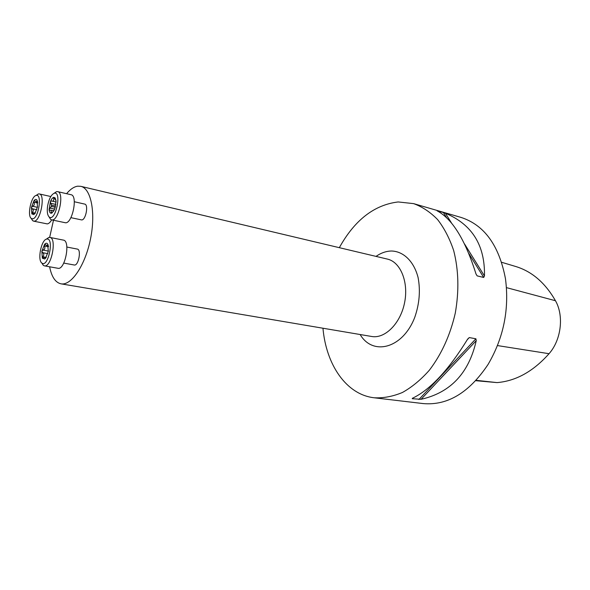 <?xml version="1.0" encoding="UTF-8"?>
<svg xmlns="http://www.w3.org/2000/svg" width="590" height="590" viewBox="0 0 590 590"><rect width="100%" height="100%" fill="white"/><g stroke="black" fill="none" stroke-linecap="round" stroke-linejoin="round"><path stroke-width="0.89" d="M339.324 247.682C354.642 220.085 374.267 204.841 398.184 201.95L413.605 203.624C422.329 206.802 430.324 212.12 437.596 219.569C444.27 228.175 449.624 238.493 453.666 250.529C458.659 269.999 459.19 290.885 455.274 313.172C450.185 335.223 441.541 354.243 429.343 370.225C420.935 379.724 411.975 387.136 402.469 392.461C392.866 396.48 383.426 398.25 374.156 397.778C346.219 394.629 326.137 364.62 322.959 328.224M413.605 203.624L460.908 217.378C484.257 224.908 499.111 245.359 505.468 278.731C509.436 309.3 503.631 337.878 488.048 364.48C469.168 392.719 447.515 405.75 423.082 403.567L374.156 397.778M412.24 398.715L412.469 398.25C430.14 389.843 448.533 370.114 467.656 339.088L469.271 337.576L475.901 338.793L476.248 340.644C468.895 373.116 450.502 392.667 421.076 399.305L412.24 398.715L412.816 398.095M443.385 212.518L445.428 213.241C472.103 224.436 485.113 245.344 484.464 275.98L483.697 277.455L477.148 275.877L475.983 273.922C465.289 239.924 452.338 218.89 437.131 210.837L443.385 212.518L446.623 217.732M475.805 380.698L497.053 382.6C515.925 381.051 533.257 371.42 549.047 353.705C561.252 339.988 564.129 315.798 555.463 300.73C545.138 282.713 531.76 271.267 515.336 266.385L501.64 262.284M74.311 201.743L84.717 204.096C88.743 204.553 85.808 220.085 81.715 219.937L70.896 217.666M77.039 249.054L77.334 249.083C81.508 249.452 78.632 265.537 74.48 265.043L63.75 263.088M66.574 193.69C70.306 189.228 74.016 186.728 77.688 186.182L80.8 186.329C91.052 188.402 95.912 212.717 90.491 239.053C85.203 265.426 71.243 285.914 60.991 283.827C55.431 282.573 51.632 276.894 49.619 266.783M49.656 237.387L53.483 220.24M47.075 239.024C54.391 238.345 48.033 268.067 41.927 263.081C37.236 260.315 41.197 239.946 46.588 239.097L47.075 239.024M47.709 244.12L48.343 245.882L47.008 245.75L45.061 244.201L44.575 244.356L41.868 251.266L42.325 258.162L44.648 259.003L45.592 258.177L48.336 251.215L47.591 243.869C46.743 242.874 45.74 243.036 44.575 244.356L44.567 245.956L48.513 246.716M46.345 239.171L48.786 237.46L49.877 237.416C57.134 238.065 51.345 267.882 44.361 265.839L43.358 265.397L41.735 262.919M49.877 237.416L63.395 240.108C70.785 240.786 65.055 270.338 57.931 268.28L44.361 265.839M47.591 243.869L48.019 244.688M47.517 245.742L47.65 244.621M45.312 257.24L45.696 257.52L45.356 258.376L46.322 257.144M44.567 245.956C45.342 248.139 44.803 249.511 42.952 250.064L41.868 251.266L42.532 252.645C44.139 253.56 44.235 254.932 42.805 256.746L42.613 258.354L45.142 257.211M45.644 257.218L46.204 257.321M47.008 245.75L48.373 246.015M48.343 245.882L48.498 246.598M47.635 205.785C49.036 198.742 51.264 194.553 54.317 193.21C62.157 191.086 55.482 222.246 49.221 217.017C47.37 215.18 46.839 211.441 47.635 205.785M55.652 206.08L51.581 205.18L51.374 206.412L49.11 209.583C49.346 212.031 50.069 213.263 51.271 213.263L51.979 213.027L54.752 209.059L56.072 200.954L55.202 197.997L53.867 197.333C52.628 197.576 51.477 198.992 50.423 201.566L49.11 209.583L49.678 210.246L51.168 210.217L51.212 213.256M54.088 193.269L56.537 191.639L57.614 191.625C64.789 192.488 58.447 222.083 51.573 219.841L50.6 219.369L49.036 216.862M57.614 191.625L71.021 194.715C78.323 195.615 72.032 224.938 65.025 222.673L51.573 219.841M56.109 202.031L51.47 200.954L50.423 201.566L50.74 203.292L55.939 204.442M51.581 205.18L50.74 203.292M51.374 206.412L55.349 207.282M51.271 213.263L52.731 212.009L51.979 213.027M54.059 210.564L52.731 212.009M56.057 200.792L53.956 197.34M53.867 197.333L53.661 198.476L54.892 198.756M51.972 201.109C53.476 201.271 54.037 200.394 53.661 198.476M32.531 218.824L31.307 218.447C26.985 215.807 31.152 196.079 36.167 195.46C42.51 193.409 38.549 218.927 32.531 218.824M37.598 202.038L36.329 201.913L34.508 200.497L34.014 200.666L34.006 202.23C34.751 204.339 34.242 205.674 32.472 206.242L31.44 207.415L32.066 208.713C33.601 209.553 33.682 210.829 32.303 212.555L32.074 214.037L34.522 212.879L35.053 212.946L34.906 213.602L37.517 206.802L36.897 200.017C36.101 199.066 35.142 199.28 34.014 200.666L31.44 207.415L31.838 213.875L33.814 214.59L35.223 213.167M36.064 195.482L38.343 193.94L39.294 193.933C45.637 194.56 40.518 221.464 34.102 221.169L32.679 220.726L31.226 218.381M51.684 219.864C50.194 222.408 48.712 223.75 47.237 223.898L33.541 221.139M37.679 202.414L37.281 200.784M36.801 201.861L36.912 200.703M36.329 201.913L37.635 202.2M34.994 212.843L35.385 212.924M376.014 256.392C381.059 252.881 386.244 251.089 391.568 251.008C403.545 251.355 413.966 261.407 418.089 277.536C420.537 290.516 419.438 303.747 414.8 317.221C402.941 348.439 372.924 356.286 360.136 334.523M549.047 353.705L497.481 345.578M497.053 382.6L476.137 380.329M555.463 300.73L506.471 287.632M421.076 399.305L476.248 340.644M418.878 399.519L475.901 338.793M467.28 339.715L469.271 337.576M477.148 275.877L476.012 274.026M483.697 277.455L468.844 253.53M484.464 275.98L464.551 243.987M451.616 223.19L445.428 213.241M60.991 283.827L371.656 336.477C384.901 338.97 400.426 323.6 404.548 302.869C408.841 282.168 400.544 261.96 387.379 259.084L80.8 186.329M42.952 250.064L48.358 251.089M42.532 252.645L47.79 253.634M42.805 256.746L45.496 257.24M51.382 212.43L52.193 212.606M49.966 208.056L54.737 209.096M34.006 202.23L37.738 203.049M32.472 206.242L37.421 207.319M32.066 208.713L36.809 209.73M32.303 212.555L35.017 213.13M41.927 263.081L43.358 265.397M46.588 239.097L48.786 237.46M66.862 247.04L77.334 249.083M45.696 257.52L44.648 259.003M49.221 217.017L50.6 219.369M54.317 193.21L56.537 191.639M53.845 210.8L51.168 210.217M55.696 200.298L55.202 197.997M31.307 218.447L32.679 220.726M36.167 195.46L38.343 193.94M39.294 193.933L50.806 196.529M35.053 212.946L33.814 214.59"/></g></svg>
